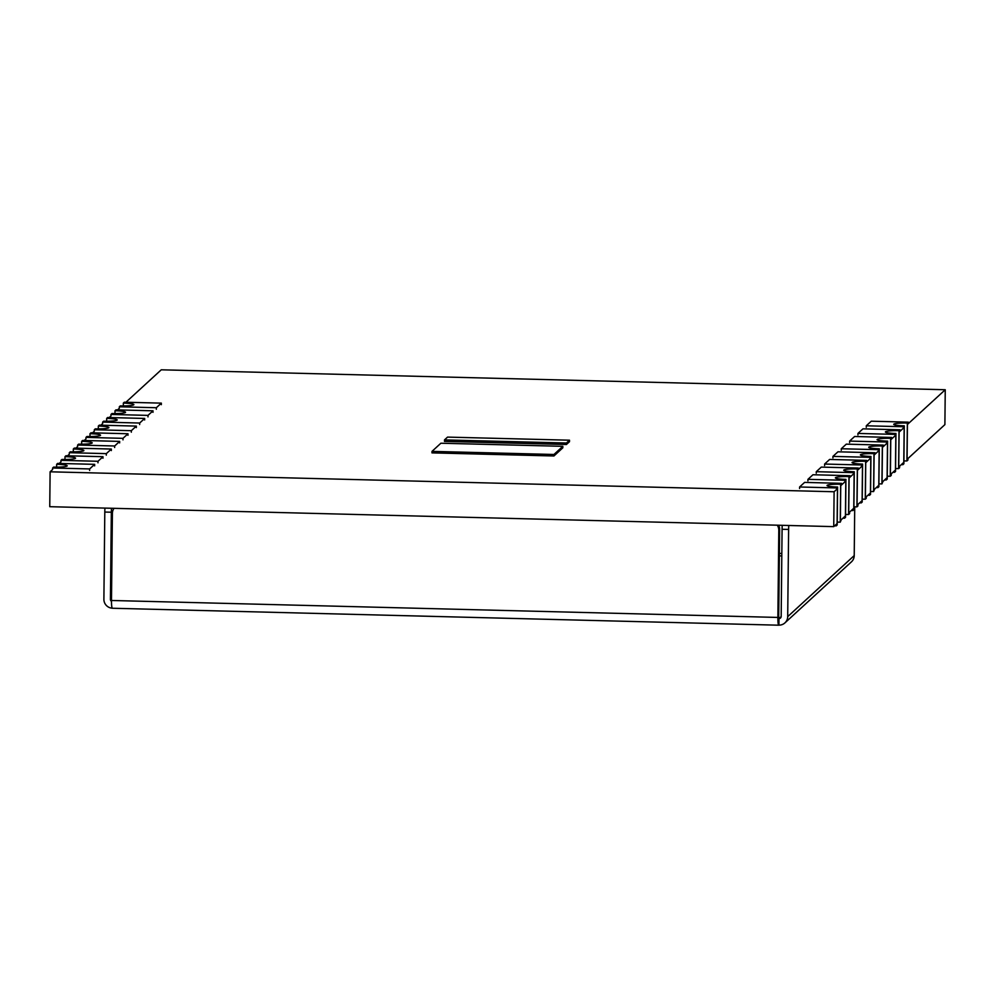 <?xml version="1.0" encoding="UTF-8"?>
<svg xmlns="http://www.w3.org/2000/svg" width="995" height="995" viewBox="0 0 995 995"><rect width="100%" height="100%" fill="white"/><g stroke="black" fill="none" stroke-linecap="round" stroke-linejoin="round"><path stroke-width="1.49" d="M945.25 389.741L907.428 424.455L907.067 459.342L944.889 424.629L945.25 389.741L161.265 369.804L125.917 402.241M903.783 462.339L898.734 466.991L899.094 432.104L898.734 466.991L899.592 466.195L899.579 467.725L898.609 468.62L899.007 430.686L899.977 429.79L899.094 432.104L904.156 427.464L903.783 462.339L904.156 427.464L903.298 428.26L903.311 426.731L904.281 425.835L903.883 463.769L902.913 464.665L902.925 463.135L903.783 462.339M895.45 470.001L890.401 474.64L890.761 439.753L890.401 474.64L891.259 473.844L891.246 475.374L890.264 476.269L890.662 438.335L891.644 437.439L890.761 439.753L895.823 435.113L895.45 470.001L895.823 435.113L894.953 435.909L895.948 433.484L895.55 471.419L894.58 472.314L894.592 470.784L895.45 470.001M887.117 477.65L882.055 482.289L882.428 447.402L887.478 442.763L887.117 477.65L887.478 442.763L886.62 443.559L886.632 442.029L887.615 441.133L887.217 479.068L886.246 479.963L886.259 478.433L887.117 477.65M878.784 485.299L873.722 489.938L874.095 455.051L879.145 450.412L878.784 485.299L879.145 450.412L878.286 451.208L878.299 449.678L879.269 448.795L878.883 486.717L877.901 487.612L878.784 485.299M870.451 492.948L865.389 497.587L865.75 462.7L870.812 458.061L870.451 492.948L870.812 458.073L869.953 458.857L869.966 457.327L870.936 456.444L870.538 494.366L869.568 495.261L869.58 493.731L870.451 492.948M862.105 500.597L857.056 505.236L857.416 470.349L862.478 465.71L862.105 500.597L862.478 465.722L861.62 466.506L861.633 464.988L862.603 464.093L862.205 502.027L861.235 502.91L861.247 501.393L862.105 500.597M853.772 508.246L848.723 512.885L849.083 478.01L848.723 512.885L849.581 512.102L849.568 513.619L848.586 514.514L848.984 476.58L849.966 475.697L849.083 478.01L854.145 473.359L853.772 508.246L854.145 473.371L853.275 474.155L854.27 471.742L853.872 509.676L852.902 510.559L852.914 509.042L853.772 508.246M845.439 515.895L840.377 520.534L840.75 485.659L840.377 520.534L841.248 519.751L840.253 522.164L840.651 484.242L841.621 483.346L840.75 485.659L845.8 481.02L845.439 515.895L845.8 481.02L844.942 481.804L844.954 480.286L845.937 479.391L845.539 517.325L844.556 518.221L845.439 515.895M117.584 409.89L119.3 408.311L119.313 406.793L156.339 407.726L156.327 409.256M109.251 417.539L110.967 415.96L110.98 414.442L148.006 415.388L147.994 416.905M100.905 425.188L102.634 423.609L102.647 422.091L139.673 423.037L139.648 424.554M92.572 432.837L94.289 431.258L94.314 429.74L131.328 430.686L131.315 432.203M84.239 440.486L85.956 438.919L85.98 437.39L122.994 438.335L122.982 439.865M75.906 448.148L77.622 446.568L77.635 445.039L114.661 445.984L114.649 447.514M67.573 455.797L69.289 454.217L69.302 452.688L106.328 453.633L106.303 455.163M59.227 463.446L60.956 461.867L60.969 460.349L97.995 461.282L97.97 462.812M841.621 483.346L804.607 482.401L799.607 486.99L836.621 487.936L837.591 487.04L837.193 524.974L836.223 525.87L837.106 523.544L837.467 488.669L837.106 523.544L833.735 526.629L834.108 491.754L50.111 471.804L52.611 469.516L52.635 467.998L89.649 468.931L89.637 470.461M836.621 487.936L836.608 489.465L837.467 488.669L834.108 491.754M833.735 526.629L49.75 506.691L50.111 471.804M569.501 440.2L569.488 441.693L566.429 444.504L444.479 441.407L444.491 439.902L447.551 437.103L569.501 440.2L566.453 443.011L444.491 439.902M566.429 444.504L566.453 443.011M562.834 446.32L562.822 447.812L553.929 455.984L431.967 452.874L431.992 451.382L440.885 443.223L562.834 446.32L553.941 454.479L431.992 451.382M553.929 455.984L553.941 454.479M907.34 423.037L908.311 422.141L908.298 423.671L907.428 424.455L907.067 459.342L907.925 458.546L907.913 460.076L906.942 460.959L907.34 423.037A12.077 1.43 -179.4 0 0 893.734 424.305A12.077 1.43 -179.4 0 0 904.281 425.835M902.913 464.665L901.308 464.615M903.92 460.934A12.077 1.43 -179.4 0 1 906.942 460.959M908.311 422.141L871.284 421.196L866.284 425.785L866.272 427.315M866.284 425.785L903.311 426.731M156.339 407.726L161.339 403.137L124.325 402.204L123.343 403.087A12.077 1.43 -179.4 0 1 133.89 404.617A12.077 1.43 -179.4 0 1 120.295 405.898L119.313 406.793M123.343 403.087L123.318 405.935M161.339 403.137L161.327 404.666M894.58 472.314L892.975 472.277M895.575 468.583A12.077 1.43 -179.4 0 1 898.609 468.62M899.977 429.79L862.951 428.845L857.951 433.434L857.939 434.964M857.951 433.434L894.978 434.38M895.948 433.484A12.077 1.43 -179.4 0 1 885.401 431.954A12.077 1.43 -179.4 0 1 899.007 430.686M886.246 479.963L884.642 479.926M887.241 476.232A12.077 1.43 -179.4 0 1 890.264 476.269M891.644 437.439L854.618 436.494L849.618 441.083L849.606 442.613M849.618 441.083L886.632 442.029M887.615 441.133A12.077 1.43 -179.4 0 1 877.068 439.616A12.077 1.43 -179.4 0 1 890.662 438.335M882.329 445.984L883.299 445.088L882.428 447.414L882.055 482.289L882.926 481.493L881.931 483.918L882.329 445.984A12.077 1.43 -179.4 0 0 868.722 447.265A12.077 1.43 -179.4 0 0 879.269 448.795M877.901 487.612L876.296 487.575M878.908 483.881A12.077 1.43 -179.4 0 1 881.931 483.918M883.299 445.088L846.285 444.156L841.285 448.745L841.26 450.262M841.285 448.745L878.299 449.678M873.996 453.633L874.966 452.737L874.095 455.063L873.722 489.938L874.593 489.142L873.598 491.567L873.996 453.633A12.077 1.43 -179.4 0 0 860.389 454.914A12.077 1.43 -179.4 0 0 870.936 456.444M869.568 495.261L867.963 495.224M870.575 491.53A12.077 1.43 -179.4 0 1 873.598 491.567M874.966 452.737L837.952 451.805L832.939 456.394L832.927 457.911M832.939 456.394L869.966 457.327M865.662 461.282L866.633 460.387L866.62 461.916L865.75 462.712L865.389 497.587L866.247 496.803L866.235 498.321L865.264 499.216L865.662 461.282A12.077 1.43 -179.4 0 0 852.056 462.563A12.077 1.43 -179.4 0 0 862.603 464.093M861.235 502.91L859.63 502.873M862.23 499.179A12.077 1.43 -179.4 0 1 865.264 499.216M866.633 460.387L829.606 459.454L824.606 464.043L824.594 465.573M824.606 464.043L861.633 464.988M857.329 468.931L858.299 468.048L857.416 470.361L857.056 505.236L857.914 504.453L857.901 505.97L856.931 506.865L857.329 468.931A12.077 1.43 -179.4 0 0 843.723 470.212A12.077 1.43 -179.4 0 0 854.27 471.742M852.902 510.559L851.297 510.522M853.897 506.841A12.077 1.43 -179.4 0 1 856.931 506.865M858.299 468.048L821.273 467.103L816.273 471.692L816.261 473.222M816.273 471.692L853.3 472.637M844.556 518.221L842.964 518.171M845.563 514.49A12.077 1.43 -179.4 0 1 848.586 514.514M849.966 475.697L812.94 474.752L807.94 479.341L807.915 480.871M807.94 479.341L844.954 480.286M845.937 479.391A12.077 1.43 -179.4 0 1 835.39 477.861A12.077 1.43 -179.4 0 1 848.984 476.58M836.223 525.87L834.618 525.82M837.23 522.139A12.077 1.43 -179.4 0 1 840.253 522.164M799.607 486.99L799.582 488.52M837.591 487.04A12.077 1.43 -179.4 0 1 827.044 485.51A12.077 1.43 -179.4 0 1 840.651 484.242M148.006 415.388L153.006 410.798L115.98 409.853L115.01 410.748A12.077 1.43 -179.4 0 1 125.557 412.266A12.077 1.43 -179.4 0 1 111.95 413.547L110.98 414.442M115.01 410.748L114.985 413.584M153.006 410.798L152.994 412.316M139.673 423.037L144.673 418.447L107.647 417.502L106.676 418.397A12.077 1.43 -179.4 0 1 117.223 419.927A12.077 1.43 -179.4 0 1 103.617 421.196L102.647 422.091M106.676 418.397L106.652 421.233M144.673 418.447L144.648 419.965M131.328 430.686L136.34 426.096L99.313 425.151L98.343 426.047A12.077 1.43 -179.4 0 1 108.89 427.576A12.077 1.43 -179.4 0 1 95.284 428.845L94.314 429.74M98.343 426.047L98.306 428.882M136.34 426.096L136.315 427.614M122.994 438.335L127.994 433.745L90.98 432.8L89.998 433.696A12.077 1.43 -179.4 0 1 100.545 435.225A12.077 1.43 -179.4 0 1 86.951 436.494L85.98 437.39M89.998 433.696L89.973 436.531M127.994 433.745L127.982 435.275M114.661 445.984L119.661 441.394L82.635 440.449L81.665 441.345A12.077 1.43 -179.4 0 1 92.212 442.874A12.077 1.43 -179.4 0 1 78.617 444.156L77.635 445.039M81.665 441.345L81.64 444.18M119.661 441.394L119.649 442.924M106.328 453.633L111.328 449.043L74.302 448.098L73.331 448.994A12.077 1.43 -179.4 0 1 83.878 450.524A12.077 1.43 -179.4 0 1 70.272 451.805L69.302 452.688M73.331 448.994L73.307 451.829M111.328 449.043L111.316 450.573M97.995 461.282L102.995 456.693L65.968 455.747L64.998 456.643A12.077 1.43 -179.4 0 1 75.545 458.173A12.077 1.43 -179.4 0 1 61.939 459.454L60.969 460.349M64.998 456.643L64.961 459.479M102.995 456.693L102.97 458.222M89.649 468.931L94.649 464.342L57.635 463.409L56.665 464.292A12.077 1.43 -179.4 0 1 67.212 465.822A12.077 1.43 -179.4 0 1 53.606 467.103L52.635 467.998M56.665 464.292L56.628 467.128M94.649 464.342L94.637 465.871M788.774 525.484A8.781 1.095 91.5 0 0 788.625 529.439L787.704 616.639L854.22 555.583L854.73 506.841M114.027 508.333A8.781 8.656 -132.5 0 0 112.398 513.283L111.49 600.482L777.879 617.435L778.799 530.236A8.781 8.656 -132.5 0 0 777.269 525.198M112.248 608.181A8.781 8.656 -132.5 0 1 103.89 599.251L104.798 512.052A8.781 1.095 -88.5 0 1 104.96 508.097M777.879 617.435A8.781 1.095 91.5 0 0 778.774 625.196A8.781 1.095 91.5 0 0 778.898 625.134A8.781 8.656 -132.5 0 0 787.704 616.639M854.22 555.583A8.781 8.656 47.5 0 1 851.446 561.839L784.931 622.882M112.51 608.181A8.781 1.095 -88.5 0 1 112.373 608.243A8.781 1.095 -88.5 0 1 111.49 600.482M788.625 529.439L782.082 529.278L781.174 616.477A2.201 2.164 -132.5 0 1 778.973 618.591L778.898 625.134M782.082 529.278A8.781 1.095 -88.5 0 1 782.244 525.323M778.587 525.236A8.781 8.656 47.5 0 1 779.632 529.477L778.799 530.236M781.174 616.577L778.936 618.616L778.712 616.676L779.632 529.477M111.49 508.258A8.781 1.095 91.5 0 0 111.34 512.214L104.798 512.052M111.515 598.418L110.42 599.413L111.34 512.214M110.42 599.413A2.201 2.164 -132.5 0 0 111.49 601.328M781.834 553.481L779.383 553.419M779.359 555.869L781.809 555.931M112.373 608.243L778.774 625.196"/></g></svg>
